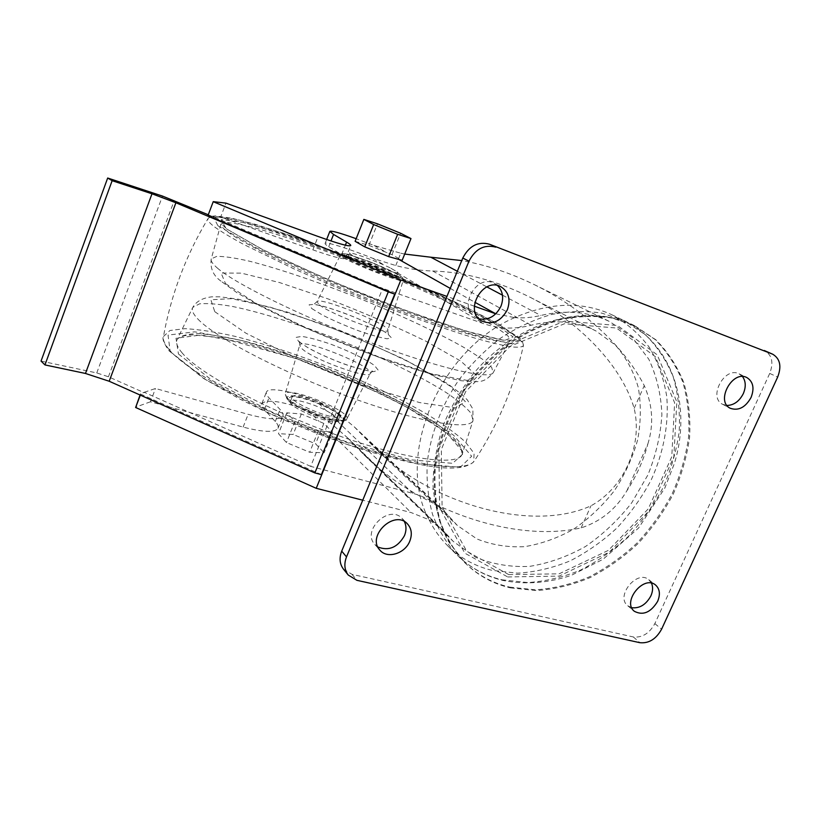 <?xml version="1.0" encoding="UTF-8"?>
<svg xmlns="http://www.w3.org/2000/svg" width="821" height="821" viewBox="0 0 821 821"><rect width="100%" height="100%" fill="white"/><g stroke="black" fill="none" stroke-linecap="round" stroke-linejoin="round"><path stroke-width="0.62" stroke-dasharray="4.11 3.08" d="M338.17 412.655L339.863 414.8L339.247 416.637C333.408 420.845 288.171 401.664 292.225 396.728L293.22 395.948C298.854 393.259 330.73 405.133 338.17 412.655M338.149 420.157L337.38 421.235C331.499 425.555 286.293 406.385 290.388 401.325C291.476 397.703 312.226 403.183 326.317 410.674L331.089 413.435L338.149 420.157C338.026 418.536 335.676 416.298 331.089 413.435M207.929 215.677L211.028 215.923L382.699 288.366L310.697 466.379L412.871 493.359C424.642 496.541 434.689 502.031 443.022 509.831L457.348 525.45L476.96 538.956C491.871 544.949 507.747 547.515 524.598 546.663C541.552 543.861 558.003 537.96 573.951 528.96C589.211 518.39 602.706 505.603 614.436 490.599C624.853 474.651 632.581 457.738 637.64 439.871C640.975 421.861 641.191 404.373 638.276 387.42C633.545 371.205 625.859 357.032 615.216 344.923L595.83 330.884C576.588 321.206 555.027 319.328 531.136 325.239C514.9 329.426 499.178 328.934 483.99 323.782L382.699 288.366M626.885 490.773L647.882 443.863C643.479 460.407 636.48 476.036 626.885 490.773C616.017 509.133 600.767 521.509 581.145 527.893C511.976 543.338 417.489 508.24 363.662 454.434L347.191 437.47L331.622 423.985L336.415 412.142L354.323 426.899L376.901 449.939C431.887 503.622 531.423 533.075 590.946 505.818C623.97 487.766 642.976 445.69 634.161 408.386C621.805 365.94 580.129 322.54 530.376 297.407C497.157 280.803 464.594 271.997 432.677 271.002C420.414 270.622 408.109 268.816 395.773 265.552L372.816 258.328C348.422 248.568 325.845 241.405 325.106 243.406C324.829 243.929 326.029 245.027 328.718 246.69L341.608 254.654C344.604 256.511 345.959 257.753 345.651 258.379C343.948 259.734 333.018 256.891 312.873 249.851L220.664 217.062L225.96 203.126M220.664 217.062L210.884 216.313M310.697 466.379L144.219 392.274L140.504 393.844L140.309 395.117M144.219 392.274L155.487 388.507L248.147 414.338C268.477 419.695 280.053 420.27 282.855 416.083C283.584 414.41 282.65 412.214 280.064 409.494L268.97 397.816C266.651 395.353 265.809 393.423 266.435 392.028C268.436 386.814 291.701 391.073 315.705 400.535L326.317 410.674M331.622 423.985C324.593 418.371 316.711 413.825 307.978 410.346C282.188 401.202 266.825 398.955 261.868 403.583C261.222 405.04 262.043 407.031 264.321 409.556L275.292 421.512C277.837 424.313 278.74 426.581 277.98 428.326C275.086 432.729 263.469 432.318 243.129 427.094L150.438 401.797L155.487 388.507M150.438 401.797L135.444 407.206M140.063 395.014L140.504 393.844M389.996 267.738L384.916 265.46C370.168 258.81 349.664 251.637 349.438 253.104L351.429 254.849C359.403 259.959 394.131 273.526 397.538 272.89L398.052 272.469L389.996 267.738L398.052 272.469M395.773 265.552L400.771 253.217L374.099 245.5L356.16 238.706M400.771 253.217L404.702 254.058M429.075 519.755C434.011 529.709 440.241 538.402 447.732 545.842C460.273 558.095 475.072 566.264 492.107 570.359L517.599 573.171C535.23 572.083 552.707 567.999 570.041 560.917C586.953 552.276 602.645 541.244 617.094 527.831C630.579 513.279 641.971 497.259 651.279 479.741C663.512 452.802 668.961 424.159 666.785 396.841C663.953 379.015 658.257 362.687 649.688 347.847C639.549 334.209 627.039 323.217 612.158 314.884C582.684 301.235 550.152 302.149 514.572 317.624C523.275 318.281 532.018 317.553 540.793 315.449C566.254 309.64 589.283 311.723 609.88 321.688L632.211 337.369L648.764 359.146C656.738 376.162 661.11 394.685 661.89 414.708C660.607 435.079 655.928 455.173 647.861 475.01L631.729 502.801C618.377 519.857 603.025 534.389 585.671 546.396C567.527 556.607 548.818 563.268 529.545 566.387C510.395 567.28 492.384 564.222 475.492 557.223L453.366 541.511L442.693 529.986L429.075 519.755L410.993 512.52L362.749 500.194M514.572 317.624L514.593 317.645C438.496 350.085 394.768 457.564 429.085 519.775M495.792 313.817L514.593 317.645M355.113 241.312L368.875 245.366L391.997 254.674L402.136 260.37M474.322 306.182L446.932 296.422M336.415 412.142L315.705 400.535M510.395 587.867L536.39 590.566C554.38 589.324 572.227 585.034 589.93 577.676C607.222 568.737 623.272 557.356 638.081 543.553C651.905 528.611 663.614 512.16 673.21 494.201C681.389 475.687 686.849 456.794 689.578 437.531C690.656 418.402 688.747 400.155 683.872 382.791C677.284 366.31 667.945 351.973 655.846 339.791L634.469 325.588L611.932 318.025C595.636 315.551 578.682 316.034 561.082 319.492C543.42 324.675 526.302 332.649 509.718 343.445C493.78 355.688 479.546 369.994 466.995 386.352C449.539 412.522 438.958 440.097 435.243 469.078C434.227 487.818 435.972 505.5 440.467 522.115C446.45 537.796 454.69 551.455 465.209 563.093C477.966 575.542 493.031 583.803 510.395 587.867M332.536 432.041L318.24 431.066L294.944 421.347L286.775 412.819L301.358 413.958L319.051 421.337L323.833 423.451L332.536 432.041L324.121 452.771L309.691 452.268L286.457 442.55L278.463 433.673L293.148 434.463L315.592 443.853L324.121 452.771M647.882 443.863C653.927 424.59 652.726 405.174 644.269 385.603C623.437 345.251 581.381 307.557 534.081 284.528C510.036 272.839 485.919 264.855 461.741 260.575M321.391 474.63L140.689 394.121M508.743 574.597L559.163 573.817L608.484 550.306L648.251 508.887L671.773 456.774L674.636 402.803L655.404 356.745L616.438 328.01L564.468 323.741L510.139 346.298L465.671 391.596L441.318 449.498L442.098 506.783L466.708 551.209L508.743 574.597M343.445 569.117L352.086 574.382L633.33 636.963C642.268 637.845 649.442 633.391 654.84 623.601L769.718 373.422C773.772 362.728 772.109 355.154 764.731 350.7M742.533 376.582L739.105 373.863C724.656 365.981 707.733 397.559 722.706 404.332L726.985 405.461M651.505 583.187L648.775 579.698C637.014 569.322 615.196 596.323 627.737 605.744L631.739 607.714M497.547 285.575L494.591 283.512C476.693 273.085 457.276 307.844 475.585 317.388L478.93 318.815M404.394 521.602L402.167 518.523C389.287 503.878 361.199 530.571 374.889 544.528L377.876 547.002M349.5 259.672C357.782 265.091 394.213 279.15 395.927 277.621L396.102 277.498C398.472 275.497 347.971 255.095 347.54 257.876L349.5 259.672M323.833 423.451L315.592 443.853M301.358 413.958L293.148 434.463M318.24 431.066L309.691 452.268M294.944 421.347L286.457 442.55M286.775 412.819L278.463 433.673M391.997 254.674L400.648 233.256M368.875 245.366L377.496 223.835M208.267 214.763L211.028 215.923M41.05 361.086L96.755 372.939L108.444 376.777L144.075 392.643M339.278 415.262C331.161 407.042 296.576 394.162 290.377 397.107C288.633 397.775 288.776 399.15 290.808 401.253C299.952 411.434 346.329 426.376 341.125 417.612L339.278 415.262M348.371 256.788C357.371 262.628 397.159 278.011 398.934 276.359C404.343 275.148 344.05 250.785 346.236 255.064L348.371 256.788M372.816 258.328L384.916 265.46M397.538 272.89L483.99 323.782M337.38 421.235L412.871 493.359M374.099 245.5L387.009 252.765M457.328 271.258L486.884 286.909M502.462 295.16L540.793 315.449M450.247 288.397L474.836 302.251M364.514 437.285L449.559 516.943M432.677 271.002L531.136 325.239M509.615 587.118L535.59 589.817C553.559 588.585 571.395 584.306 589.078 576.968C606.35 568.029 622.39 556.669 637.188 542.886C650.991 527.954 662.691 511.524 672.266 493.585C680.445 475.092 685.894 456.219 688.614 436.977C689.681 417.858 687.772 399.632 682.887 382.288C676.309 365.817 666.97 351.491 654.871 339.33L633.514 325.137L610.988 317.573C594.712 315.09 577.779 315.582 560.189 319.03C542.548 324.203 525.45 332.166 508.876 342.942C492.959 355.175 478.746 369.46 466.205 385.798C448.779 411.937 438.209 439.481 434.504 468.432C433.498 487.151 435.243 504.812 439.738 521.407C445.711 537.078 453.951 550.727 464.47 562.354C477.206 574.803 492.261 583.054 509.615 587.118M581.145 527.893L590.946 505.818M264.321 409.556L268.97 397.816M328.718 246.69L330.986 240.964M341.608 254.654L345.364 245.192M312.873 249.851L318.127 236.489M329.549 431.743L410.993 512.52M354.159 444.643L447.25 534.902M307.978 410.346L319.051 421.337M634.161 408.386L644.269 385.603M275.292 421.512L280.064 409.494M243.129 427.094L248.147 414.338M501.99 579.811L527.759 582.561C545.575 581.401 563.257 577.204 580.786 569.979C597.904 561.164 613.79 549.947 628.434 536.329C642.104 521.561 653.67 505.305 663.132 487.551C671.188 469.253 676.535 450.565 679.193 431.507C680.188 412.573 678.249 394.511 673.353 377.332C666.775 361.004 657.467 346.811 645.429 334.742L624.206 320.662L601.844 313.14C585.701 310.666 568.912 311.118 551.486 314.505C534.019 319.585 517.086 327.446 500.697 338.067C484.965 350.136 470.905 364.247 458.529 380.39C441.308 406.21 430.902 433.447 427.289 462.09C426.325 480.613 428.09 498.101 432.585 514.541C438.537 530.079 446.727 543.615 457.174 555.16C469.828 567.516 484.77 575.737 501.99 579.811M507.717 576.947L559.111 576.106L609.356 552.123L649.873 509.933L673.846 456.835L676.812 401.838L657.241 354.846L617.536 325.496L564.53 321.083L509.071 344.071L463.67 390.314L438.825 449.415L439.666 507.871L464.819 553.159L507.717 576.947M352.086 574.382L356.94 580.334M633.33 636.963L639.918 642.699M654.84 623.601L661.582 629.204M769.718 373.422L777.661 377.096M108.444 376.777L174.268 200.509M96.755 372.939L162.496 196.086M288.397 400.556C293.846 405.492 306.315 411.978 319.769 416.832C328.441 419.582 335.317 421.06 340.376 421.276C343.722 420.639 344.122 418.854 341.587 415.939C334.865 410.541 324.685 405.317 311.026 400.238C302.713 397.559 295.94 396.03 290.716 395.65C287.011 396.081 286.242 397.723 288.397 400.556M345.969 255.926C352.106 259.498 365.129 265.327 378.707 270.581L398.873 277.19C401.849 277.601 401.838 276.821 398.842 274.85C391.422 270.797 380.8 266.066 366.997 260.657L347.088 254.048C343.722 253.463 343.352 254.089 345.969 255.926M342.87 257.342C353.974 264.66 403.911 283.717 403.203 280.423C405.892 277.703 341.31 251.616 340.397 255.044L342.87 257.342M319.431 304.93C331.315 314.597 388.21 335.645 387.82 330.34C391.412 325.311 318.938 296.022 316.957 301.707L319.431 304.93M311.847 308.604L322.509 315.1C333.11 320.416 344.953 325.578 358.059 330.596C370.558 334.947 380.256 337.677 387.163 338.786L391.391 337.79L387.471 333.613C378.481 327.661 361.137 319.513 343.004 312.657C331.253 308.511 321.729 305.74 314.453 304.355L309.086 304.817L311.847 308.604M225.529 283.635L257.199 304.057L311.354 330.309L375.033 355.791L431.466 373.812L467.159 380.4L476.406 375.32L460.786 361.096L426.068 341.29C395.825 326.522 363.18 312.401 328.133 298.926L279.561 282.557L241.312 273.126L221.095 273.044L225.529 283.635M217.349 268.046C235.022 283.635 301.912 316.68 370.179 342.388C438.486 368.177 489.347 379.815 493.154 372.785L491.687 367.377L482.409 359.198L466.441 348.904C440.292 333.757 401.695 315.623 360.973 299.049C320.128 282.67 279.345 268.734 249.245 261.15C235.237 257.938 224.441 256.337 216.867 256.337L211.233 258.882C210.515 260.852 212.557 263.9 217.349 268.046M227.786 231.902C246.433 246.074 315.685 278.801 385.757 305.638C455.881 332.536 507.214 346.267 510.19 340.756L508.168 336.169C502.791 331.602 493.893 325.845 481.475 318.917C454.249 304.345 414.554 286.334 372.919 269.411C331.191 252.652 289.69 237.864 259.2 229.11C245.017 225.293 234.149 223.055 226.575 222.399L221.106 223.959C220.5 225.477 222.727 228.135 227.786 231.902M226.237 228.72L263.018 249.779L326.214 278.894L400.33 308.645L465.045 330.873L504.566 340.479L513.084 336.877L493.452 322.694L452.905 301.81C418.3 285.852 381.293 270.181 341.875 254.787L287.268 235.237L244.104 222.512L221.126 219.607L226.237 228.72M217.976 225.816L256.593 248.014L323.607 278.924L402.403 310.543L471.008 334.075L512.53 344.091L521.048 340.079L499.968 324.993L457.133 302.97C420.783 286.221 381.95 269.781 340.633 253.638L283.266 233.092L237.68 219.607L213.06 216.375L217.976 225.816M214.743 227.068C221.516 231.84 231.224 237.669 243.868 244.535L293.549 268.662C323.792 282.25 355.637 295.519 389.092 308.439C422.066 320.919 450.647 330.791 474.825 338.078C489.398 342.234 501.179 345.107 510.169 346.708C517.476 347.591 521.879 347.273 523.377 345.774C528.488 325.824 223.209 202.479 208.144 218.407C206.974 219.946 209.181 222.83 214.743 227.068M168.5 348.802C185.053 370.066 255.803 409.392 331.325 437.008C373.617 452.33 412.409 462.623 438.855 466C457.564 467.806 469.181 466.431 473.707 461.843L474.097 453.377L465.343 441.903C455.46 433.078 442.252 423.605 425.73 413.476C398.585 397.857 367.716 382.935 333.121 368.701C298.321 354.898 265.491 344.091 234.632 336.261C215.338 331.93 198.826 329.395 185.074 328.667L169.968 330.494L163.461 336.487C162.753 339.668 164.436 343.773 168.5 348.802M170.173 351.562L205.743 379.682L270.181 413.722L347.694 444.592L416.76 463.773L460.294 467.231L471.675 456.24L453.531 435.151L413.179 408.95C378.122 390.468 340.099 373.524 299.121 358.13L241.538 340.387L194.762 331.828L168.048 335.091L170.173 351.562M178.455 354.005L212.362 380.616L273.147 412.665L346.072 441.708L411.208 459.863L452.617 463.321L463.814 453.11L446.973 433.211L408.776 408.324C375.423 390.714 339.206 374.561 300.106 359.885L245.284 343.014L200.981 334.999L176.002 338.262L178.455 354.005M181.759 352.476C197.974 372.631 265.727 409.648 335.789 434.699C405.882 459.863 458.272 466.441 462.151 454.27L460.776 446.214C456.004 439.533 447.814 431.959 436.218 423.482C410.674 406.097 372.765 386.876 332.32 370.343C301.307 358.038 271.956 348.299 244.278 341.146C226.924 337.113 211.89 334.619 199.175 333.654C188.183 333.675 180.897 335.522 177.305 339.196C175.561 342.357 177.038 346.78 181.759 352.476M197.861 319.03C214.62 337.195 281.644 372.324 350.249 397.323C418.895 422.425 469.735 430.768 472.999 420.557L471.336 413.589C466.451 407.627 458.21 400.71 446.624 392.838C421.152 376.613 383.612 358.151 343.742 341.875C303.739 325.875 263.5 312.914 233.164 306.602C218.971 304.047 207.795 303.123 199.626 303.821L192.812 307.362C191.314 309.999 193.007 313.889 197.861 319.03M214.763 311.662L245.879 333.162L299.562 359.978L363.015 385.326L419.531 402.567L455.573 407.945L465.343 401.572L450.288 386.198L416.031 365.581C386.044 350.475 353.553 336.261 318.579 322.93L269.965 307.105L231.481 298.628L210.864 299.768L214.763 311.662M298.741 341.649L309.199 348.525C319.677 354.015 331.448 359.229 344.512 364.165C357.012 368.362 366.761 370.856 373.76 371.646L378.183 370.148L374.479 365.509C365.704 359.146 348.515 350.803 330.422 344.061C318.671 340.048 309.107 337.493 301.748 336.405L296.207 337.359L298.741 341.649M302.015 348.771C313.16 359.495 369.091 379.764 370.189 373.596C375.628 367.172 301.348 337.164 299.727 345.118L302.015 348.771M287.011 397.775C296.371 408.345 345.2 425.555 346.842 418.967C352.476 411.762 287.063 385.336 285.164 394.049L287.011 397.775M338.047 420.629L339.925 416.001M290.388 401.325L292.225 396.728M354.323 426.899L443.022 509.831M634.469 325.588L633.514 325.137C585.188 301.543 515.721 322.181 472.917 374.314C461.289 389.462 451.714 405.677 444.202 422.938C437.285 442.55 433.529 463.023 432.913 484.349C434.504 504.812 439.481 523.552 447.866 540.567L465.209 563.093M261.868 403.583L266.435 392.028M345.651 258.379L350.741 245.582M347.191 437.47L442.693 529.986M363.662 454.434L453.366 541.511M534.081 284.528L609.88 321.688M325.106 243.406L326.645 239.496M277.98 428.326L282.855 416.083M447.732 545.842L457.174 555.16C470.217 567.886 485.57 576.332 503.232 580.498C525.573 584.829 548.315 583.095 571.467 575.275L602.973 559.327L638.543 528.057L664.846 488.023L674.452 463.29C691.929 406.077 673.107 344.492 624.206 320.662L612.158 314.884M376.901 449.939L457.348 525.45M530.376 297.407L595.83 330.884M722.706 404.332L730.321 408.294M739.105 373.863L746.874 377.578M627.737 605.744L634.366 611.296M648.775 579.698L655.579 585.034M475.585 317.388L481.773 321.021M494.591 283.512L500.984 286.816M374.889 544.528L379.959 550.193M402.167 518.523L407.483 523.931M396.102 277.498L398.052 272.695M347.54 257.876L349.438 253.104M293.22 395.948L290.377 397.107M339.863 414.8L341.125 417.612M395.927 277.621L398.934 276.359M347.529 258.071L346.236 255.064M403.203 280.423L402.762 277.796L398.729 274.748L371.872 262.546L347.878 254.212L342.675 253.494L340.397 255.044L316.957 301.707L313.673 304.529L316.126 304.765C322.827 305.699 335.163 309.65 353.143 316.608C370.702 324.059 381.898 329.621 386.712 333.275L388.436 334.732L387.82 330.34L403.203 280.423M220.9 281.09C213.214 275.569 209.991 268.159 211.233 258.882L221.075 223.507L226.883 229.069L260.688 248.558C297.346 266.281 334.732 282.783 372.847 298.064L428.449 318.815L473.809 333.429L502.452 340.11L510.313 340.366L493.154 372.785C483.826 383.222 480.624 382.299 461.166 380.718L432.954 374.592L396.122 363.416C365.366 352.722 333.388 340.12 300.199 325.598L261.376 306.685L237.228 292.892L220.9 281.09M523.377 345.774C523.008 342.039 521.581 339.35 519.088 337.708L497.033 323.289L466.933 307.67L413.261 283.132C373.165 266.23 334.855 251.257 298.351 238.203L255.721 224.441L231.553 218.16L215.369 215.872L211.141 216.354L208.144 218.407C185.946 255.259 171.045 294.616 163.461 336.487C162.014 338.621 163.861 343.383 168.982 350.772L203.629 378.502L240.143 399.222L262.843 410.397C295.673 425.637 328.872 438.681 362.43 449.528C420.013 466.646 459.052 474.476 473.707 461.843C497.269 426.417 513.823 387.728 523.377 345.774M462.151 454.27C466.605 447.876 439.122 423.513 397.477 402.228L379.015 392.879L297.428 358.972L220.285 337.636L193.027 334.876C184.633 335.163 179.399 336.6 177.305 339.196L192.812 307.362C196.188 301.44 202.52 297.931 211.787 296.833L219.812 296.802L238.47 299.244L287.011 311.97L346.236 333.367L403.716 359.013L447.445 383.612L462.202 394.757L467.354 399.93L472.886 409.012L472.999 420.557L462.151 454.27M300.435 342.634L299.357 341.557L299.727 345.118L285.164 394.049L287.494 400.022C293.477 405.574 309.219 413.23 318.199 416.339C329.826 420.136 337.328 421.871 340.705 421.532C344.923 420.916 346.965 420.065 346.842 418.967L370.189 373.596L372.713 371.195C371.133 370.23 377.291 374.017 350.3 366.084C333.336 360.265 318.856 353.913 306.869 347.057L300.435 342.634"/><path stroke-width="1.23" d="M207.929 215.677L213.244 201.638L207.929 215.677M213.244 201.638L225.96 203.126L318.127 236.489C338.262 243.673 349.13 246.711 350.741 245.582C351.019 245.048 349.633 243.888 346.595 242.092L333.562 234.447L329.857 231.368C331.376 230.527 340.14 232.969 356.16 238.706M140.309 395.117L135.629 407.493L140.063 395.014M404.702 254.058L430.809 257.219L457.328 271.258M474.836 302.251L495.792 313.817M410.982 238.572L402.136 260.37L388.651 256.614L364.74 246.854L355.113 241.312L363.847 219.392L377.496 223.835L400.648 233.256L410.982 238.572L397.651 234.303L373.658 224.544L363.847 219.392M446.932 296.422L400.864 280.023L213.481 201.802M494.653 313.417L474.322 306.182M461.741 260.575L430.809 257.219M135.629 407.493L316.229 488.31L362.749 500.194M316.229 488.31L400.864 280.023M394.737 294.113L388.282 291.865L314.884 472.927L321.391 474.63L394.737 294.113L208.165 215.851M495.802 247.152C484.328 244.196 475.39 248.866 468.986 261.17L346.513 556.915C343.855 563.894 344.44 569.938 348.248 575.049L356.94 580.334L639.918 642.699C648.908 643.572 656.123 639.077 661.582 629.204L777.661 377.096C781.766 366.32 780.114 358.685 772.705 354.21L489.378 244.186C477.986 241.241 469.13 245.859 462.787 258.051L341.71 551.127C339.083 558.044 339.658 564.037 343.445 569.117L348.248 575.049M772.705 354.21L489.378 244.186M726.985 405.461C733.912 405.235 739.352 401.284 743.313 393.628C746.115 386.917 745.848 381.231 742.533 376.582M751.061 397.477C754.591 388.241 753.196 381.601 746.874 377.578C732.373 369.655 715.276 401.5 730.321 408.294C738.51 411.054 745.417 407.452 751.061 397.477M631.739 607.714C639.703 608.577 646.076 604.636 650.879 595.902C652.931 591.202 653.136 586.964 651.505 583.187M657.652 601.341C660.505 594.363 659.807 588.924 655.579 585.034C643.767 574.618 621.774 601.844 634.366 611.296C643.059 615.801 650.817 612.476 657.652 601.341M478.93 318.815C488.495 320.436 495.833 316.259 500.943 306.274C504.002 297.972 502.873 291.075 497.547 285.575M507.347 309.774C510.847 299.542 508.733 291.896 500.984 286.816C482.964 276.328 463.342 311.416 481.773 321.021C492.354 325.26 500.872 321.514 507.347 309.774M377.876 547.002C388.826 551.24 397.692 547.453 404.476 535.641C406.508 530.561 406.477 525.881 404.394 521.602M409.782 541.172C412.378 534.358 411.619 528.621 407.483 523.931C394.532 509.194 366.187 536.154 379.959 550.193C387.235 559.142 405.01 553.662 409.782 541.172M388.651 256.614L397.651 234.303M364.74 246.854L373.658 224.544M314.884 472.927L109.193 381.252L85.466 373.463L151.998 193.797L112.138 180.692L107.674 178.024L162.496 196.086L208.267 214.763M151.998 193.797L175.899 202.766L388.282 291.865M85.466 373.463L44.97 364.924L41.05 361.086L107.674 178.024M44.97 364.924L112.138 180.692M486.884 286.909L502.462 295.16M399.252 259.672L450.247 288.397M330.986 240.964L333.562 234.447M345.364 245.192L346.595 242.092M462.787 258.051L468.986 261.17M341.71 551.127L346.513 556.915M764.279 350.516L772.243 354.015M109.193 381.252L175.899 202.766M326.645 239.496L329.826 231.44"/></g></svg>
